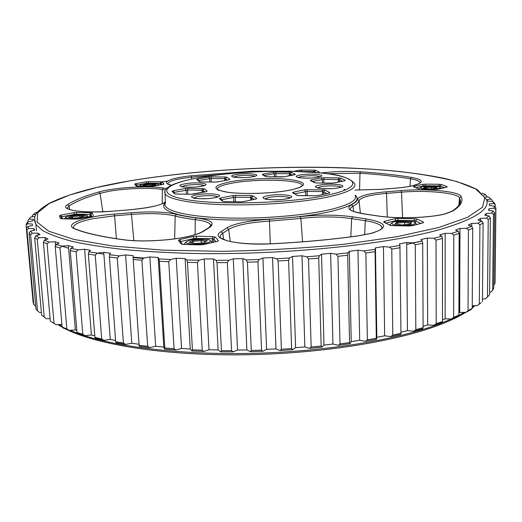 <?xml version="1.0" encoding="UTF-8"?>
<svg xmlns="http://www.w3.org/2000/svg" width="522" height="522" viewBox="0 0 522 522"><rect width="100%" height="100%" fill="white"/><g stroke="black" fill="none" stroke-linecap="round" stroke-linejoin="round"><path stroke-width="0.78" d="M160.991 183.261L160.169 183.255L160.593 181.773L162.231 182.008L164.065 183.927L163.216 184.318M165.311 202.275C159.765 205.635 147.778 208.154 129.358 209.831L112.739 211.182C83.174 213.759 58.353 209.844 67.534 204.65C74.653 200.102 85.099 195.88 98.867 191.985C113.822 187.555 147.954 185.473 163.347 187.998L166.57 188.488M358.36 235.872C331.627 239.611 302.721 242.254 271.655 243.807C236.159 245.758 208.983 238.554 221.047 231.683L226.966 227.794C234.717 223.436 248.805 220.61 269.235 219.325L300.124 216.669C319.125 214.594 336.651 214.653 352.702 216.845L366.353 218.927C387.278 222.77 389.073 227.559 371.736 233.288L357.935 235.931M195.15 234.626L195.195 219.632C187.15 218.653 180.475 217.439 175.17 215.997L174.661 238.841M133.841 240.655L131.472 214.412L114.586 215.808L116.406 238.724M302.597 241.803L300.848 218.424L269.443 221.139L270.311 243.82M230.248 241.484L228.662 229.367L222.777 233.282L223.605 239.5M381.987 228.29L381.934 227.272C380.779 224.48 375.227 222.294 365.269 220.721L351.619 218.614L350.83 236.838M360.395 213.244L359.032 200.644C358.588 202.49 356.591 204.363 353.035 206.268L353.59 211.403M402.573 217.713L401.522 192.168L386.548 193.401L387.285 217.015M386.012 191.835L386.548 193.401C370.02 194.869 360.852 197.283 359.032 200.644L357.479 199.293C359.384 195.854 368.897 193.368 386.012 191.835L400.974 190.608C426.461 188.351 459.079 191.306 461.115 196.481C463.529 201.048 460.789 205.883 452.887 210.986L445.651 213.759C430.735 217.928 397.262 219.038 378.072 216.017L378.404 216.01C397.281 218.992 430.624 217.883 445.201 213.792L452.026 211.195C458.76 206.732 461.468 202.836 460.143 199.508L459.549 197.903C457.644 192.872 426.148 189.975 401.522 192.168L400.974 190.608M378.072 216.017L364.428 213.994C349.681 211.488 345.381 208.422 351.528 204.787L353.035 206.268C350.758 207.475 349.936 208.709 350.575 209.975C350.758 210.81 355.449 212.147 364.663 213.974M352.702 216.845L351.619 218.614C336.142 216.447 319.216 216.389 300.848 218.424L300.124 216.669M269.235 219.325L269.443 221.139C249.712 222.359 236.12 225.099 228.662 229.367L226.966 227.794M210.294 226.979L210.601 224.936C209.4 222.522 204.265 220.754 195.195 219.632L196.194 217.883C210.992 219.853 215.482 223.024 209.655 227.403L203.476 231.266C200.474 233.132 195.515 234.848 188.605 236.433C170.655 240.622 141.025 242.195 123.923 239.839C102.319 236.968 86.084 233.393 75.214 229.099C62.262 224.329 84.955 216.31 114.331 214.118L131.205 212.735C150.688 211.293 165.774 211.828 176.462 214.346C181.695 215.749 188.272 216.93 196.194 217.883M176.462 214.346L175.17 215.997C164.88 213.524 150.316 212.996 131.472 214.412L131.205 212.735M194.399 239.272L193.114 236.525L196.618 236.212L196.155 239.083M196.618 236.212L212.845 236.623L212.343 238.691L194.347 238.43L180.977 241.49L179.744 239.559L193.114 236.525M212.845 236.623L215.181 237.079L213.511 238.926L213.576 242.195M182.23 244.126L180.292 241.634L178.452 240.348L179.744 239.559M215.181 237.079L218.529 240.577L217.191 241.34M182.55 244.348L181.219 243.924L178.452 240.348M218.529 240.577L217.354 241.379L203.593 244.55M183.848 244.427L181.219 243.924M217.354 241.379L203.319 244.668M200.559 244.883L183.542 244.413M254.188 199.417L251.604 197.551L253.105 195.9L256.798 198.53L255.682 199.11M250.547 200.167L250.919 195.58L253.105 195.9M256.798 198.53L255.349 199.228M251.637 199.946L251.604 197.551L251.219 197.427L235.187 197.185L235.611 195.385L250.919 195.58M255.61 199.123L243.285 201.701M233.869 201.753L233.628 197.309L232.499 195.633L235.611 195.385M243.761 201.616L240.727 201.883M235.435 201.779L235.187 197.185L221.576 199.724L220.441 198.034L232.499 195.633M240.538 201.877L224.982 201.649M223.279 201.394L219.403 198.614L220.441 198.034M224.78 201.649L223.631 201.577M390.104 225.263L383.644 222.072L384.238 221.38L385.543 222.835M384.238 221.38L394.828 218.672L396.172 220.48L386.032 223.096M390.56 225.491L383.644 222.072M394.828 218.672L398.032 218.392L397.797 221.171M392.361 225.628L389.516 225.204M398.032 218.392L414.461 218.698L414.227 220.656L397.777 220.336L396.172 220.48L396.198 221.406M409.3 225.98L392.244 225.621M414.461 218.698L417.176 219.096L415.584 220.852L415.538 223.253M392.316 225.589L412.504 225.68L409.196 225.98M417.176 219.096L423.525 222.15L422.2 222.992M412.073 225.7L423.055 222.855L412.504 225.68M322.792 189.806L322.472 191.574L307.073 191.398L307.406 189.636L325.095 190.106L323.627 191.731L323.62 194.295M305.735 195.672L305.566 191.522L304.391 189.877L307.406 189.636M294.434 193.642L293.279 192.174L304.391 189.877M325.095 190.106L329.813 192.605L328.703 193.205M297.279 195.352L292.47 192.729L293.279 192.174M329.813 192.605L329.101 193.173L317.702 195.567M297.657 195.528L292.47 192.729M329.101 193.173L317.461 195.652M299.178 195.613L296.724 195.293M317.983 195.561L315.001 195.815M437.938 189.199L446.525 187.17L435.563 189.408M446.16 187.261L447.204 186.654L446.871 187.15M438.252 189.179L435.537 189.388M444.509 187.646L440.216 186.021L441.553 184.54L447.204 186.654M435.498 189.408L421.254 189.258M439.022 186.732L439.217 184.273L441.553 184.54M421.182 189.258L435.524 189.388M440.183 187.313L440.216 186.021L439.746 185.917L425.091 185.754L425.28 184.149L439.217 184.273M418.84 188.977L413.522 186.817L419.264 189.016M423.76 186.478L422.598 184.364L425.28 184.149M413.522 186.817L413.939 186.328L414.99 187.281M264.067 175.412L263.055 174.12L273.274 172.227L274.298 173.682L264.302 175.549M266.142 176.658L262.259 174.57L263.055 174.12M273.274 172.227L275.988 172.025L275.812 176.899M267.695 176.834L265.646 176.606L262.259 174.57M275.988 172.025L289.619 172.103L289.299 173.669L274.298 173.682L274.448 176.886M267.766 176.854L265.646 176.606M289.619 172.103L291.609 172.338L290.297 173.787L290.304 175.581M281.743 176.958L267.636 176.854M291.609 172.338L295.367 174.335L294.219 174.87M284.014 176.808L281.619 176.958M199.835 181.76L196.696 179.548L197.681 179.079L198.699 180.814M197.681 179.079L208.656 177.115L209.648 178.596L198.464 180.619M200.102 181.897L196.696 179.548M208.656 177.115L211.449 176.899L211.045 178.491L211.253 182.015M201.296 181.95L199.241 181.682M211.449 176.899L225.015 177.004L224.623 178.596L209.648 178.596L209.851 182.002M215.201 182.074L201.127 181.943M225.015 177.004L226.907 177.252L225.569 178.726L225.602 180.397M217.55 181.91L215.038 182.074M226.907 177.252L229.843 179.34L228.91 179.79M228.551 179.888L217.915 181.852M202.425 188.481L201.988 190.191L187.626 190.021L188.077 188.318L204.396 188.768L202.973 190.334L203.012 192.266M186.38 194.151L186.132 190.138L185.088 188.553L188.077 188.318M187.881 194.171L187.626 190.021L174.204 192.364L173.16 190.758L185.088 188.553M204.396 188.768L207.195 191.163L206.177 191.659M173.558 192.246L172.045 191.293L173.16 190.758M207.195 191.163L205.746 191.783M175.372 193.995L174.394 193.74L172.045 191.293M206.164 191.698L193.779 194.06M176.56 194.053L174.394 193.74M194.177 193.995L191.287 194.236M344.344 180.827L334.243 182.909M344.742 180.788L334.028 182.981M342.595 181.186L339.352 179.64L340.729 178.119L345.362 180.292M334.498 182.902L331.705 183.131M338.243 182.08L338.537 177.865L340.729 178.119M331.594 183.131L316.828 182.994M339.339 181.858L339.352 179.64L338.935 179.542L323.757 179.392L324.051 177.754L338.537 177.865M316.71 182.994L314.518 182.72L316.763 182.974M322.485 183.026L322.348 179.503L321.239 177.969L324.051 177.754M314.518 182.72L310.283 180.501L315.007 182.765M312.058 181.225L310.995 180.012L321.239 177.969M162.074 184.527L160.991 183.379L162.231 182.008M164.065 183.927L162.74 184.436M160.215 184.86L160.169 183.255L148.281 183.144L148.711 181.663L160.593 181.773M163.06 184.383L152.391 186.276M146.982 183.574L146.075 181.858L148.711 181.663M152.692 186.23L150.166 186.439M148.3 183.457L146.963 183.242L136.653 185.049L135.766 183.653L146.075 181.858M149.984 186.439L138.03 186.308M136.085 185.088L134.702 184.103L135.766 183.653M137.841 186.308L136.209 186.054L137.919 186.289M318.27 172.541L317.709 172.651M318.42 172.482L319.275 172.058L318.674 172.462M316.286 172.528L314.512 171.66L315.712 170.342L319.275 172.058M313.585 172.306L313.852 170.126L315.712 170.342M293.645 171.327L299.374 170.25L300.326 171.542M314.512 172.377L314.166 171.581L301.559 171.484L301.833 170.061L313.852 170.126M92.401 216.206L91.683 216.408M92.061 216.336L78.796 218.894M91.572 216.389L90.835 214.457L92.283 213.022L93.445 215.71M79.155 218.829L76.225 219.096M90.038 216.682L89.947 214.444L90.515 212.676L92.283 213.022M75.925 219.096L62.281 218.809M91.637 216.376L90.835 214.457L76.323 214.183L76.904 212.415L90.515 212.676M61.968 218.803L60.219 218.437L62.098 218.77M74.803 214.816L73.778 212.669L76.904 212.415M60.219 218.437L59.521 215.684L61.237 217.041L61.687 218.757M76.362 214.679L76.323 214.183L74.757 214.314L61.968 216.728L60.983 215.071L73.778 212.669M486.791 197.042L486.798 196.044L485.604 194.81L482.119 193.101M492.213 201.472L492.226 200.272L488.912 197.185L485.414 196.951M485.604 194.81L484.09 195.111M494.517 203.215L495.28 204.787L493.773 203.456L492.846 201.531L494.517 203.215M495.254 207.195L495.28 204.787M490.869 198.999L486.752 199.672L487.802 201.068L492.846 201.531M493.792 284.94L494.934 283.74L495.078 281.534L495.893 208.291M495.9 207.893L495.763 209.544L494.099 208.161L494.288 206.138L495.9 207.893M494.934 283.74L495.763 209.544M493.773 203.456L489.179 204.076L489.421 205.551L494.288 206.138M489.616 292.209L490.856 292.079L492.657 290.343L493.753 288.066L494.569 212.793L493.466 214.509L491.659 213.054L493.042 210.96L494.569 212.793M492.657 290.343L493.466 214.509M494.099 208.161L489.055 208.709L489.036 210.333M489.055 208.709L488.442 210.242L493.042 210.96M482.472 299.041L485.571 298.825L489.59 294.78L490.354 217.857L488.227 219.618L486.302 218.092L488.938 215.945L490.354 217.857M487.489 297.103L488.227 219.618M491.659 213.054L486.204 213.518L486.184 215.397M486.204 213.518L484.677 215.103L488.938 215.945M481.173 302.734L477.284 305.618L481.173 302.734M483.104 223.031L479.914 224.812L477.878 223.214L481.832 221.034L483.104 223.031L482.452 301.585M479.307 303.921L479.914 224.812M486.302 218.092L480.475 218.457L480.455 220.689M480.475 218.457L477.989 220.069L481.832 221.034M471.125 309.52L465.937 312.371L468.025 310.701L472.234 308.391L471.125 309.52M472.723 228.238L468.443 230.013L466.329 228.336L471.614 226.17L472.723 228.238L472.234 308.391M468.025 310.701L468.443 230.013M477.878 223.214L471.751 223.462L471.738 226.391M472.247 305.82L477.284 305.618M471.751 223.462L468.286 225.073L471.614 226.17M458.003 316.195L451.504 318.968L453.638 317.33L458.903 315.092L458.003 316.195M459.158 233.399L453.794 235.135L451.634 233.386L458.251 231.259L459.158 233.399L458.903 315.092M453.638 317.33L453.794 235.135M466.329 228.336L459.973 228.453L459.699 312.437L465.937 312.371M459.973 228.453L455.523 230.052L458.251 231.259M458.91 312.815L459.699 312.437M441.821 322.648L434.056 325.284L436.19 323.692L442.493 321.559L441.821 322.648M442.447 238.43L436.027 240.1L433.841 238.26L441.762 236.218L442.447 238.43L442.493 321.559M436.19 323.692L436.027 240.1M451.634 233.386L445.142 233.36L445.136 318.838L451.504 318.968M445.142 233.36L439.713 234.907L441.762 236.218M442.493 319.836L445.136 318.838M422.689 328.749L413.731 331.202L415.832 329.656L423.107 327.666L422.689 328.749M422.696 243.226L415.277 244.792L413.111 242.874L422.252 240.955L422.696 243.226L423.107 327.666M415.832 329.656L415.277 244.792M433.841 238.26L427.329 238.078L427.662 324.945L434.056 325.284M427.329 238.078L420.967 239.552L422.252 240.955M423.101 326.328L427.662 324.945M400.805 334.374L390.756 336.586L392.779 335.091L400.948 333.297L400.805 334.374M400.1 247.689L391.781 249.124L389.673 247.128L399.924 245.373L400.948 333.297M392.779 335.091L391.781 249.124M413.111 242.874L406.684 242.528L407.421 330.641L413.731 331.202M406.684 242.528L399.454 243.891L399.924 245.373M400.935 332.227L407.421 330.641M376.453 339.391L365.465 341.31L367.371 339.868L376.297 338.315L376.453 339.391L376.825 337.329L384.655 335.803L390.756 336.586M374.966 251.728L365.857 252.994L363.854 250.919L375.07 249.372L376.297 338.315M367.371 339.868L365.857 252.994M389.673 247.128L383.448 246.612L384.655 335.803M383.448 246.612L375.462 247.839L375.07 249.372M375.462 247.839L376.825 337.329M350.001 343.691L338.256 345.27L339.998 343.887L349.551 342.608L350.001 343.691L351.234 341.603L359.691 340.305L365.465 341.31M347.678 255.238L337.936 256.309L336.07 254.162L348.063 252.857L347.678 255.238L349.551 342.608M339.998 343.887L337.936 256.309M363.854 250.919L357.968 250.24L359.691 340.305M357.968 250.24L349.335 251.297L348.063 252.857M349.335 251.297L351.234 341.603M321.904 347.163L309.611 348.363L311.158 347.039L321.147 346.06L321.904 347.163L323.992 345.081L332.932 344.05L338.256 345.27M318.707 258.149L308.509 258.984L306.825 256.778L319.379 255.747L318.707 258.149L321.147 346.06M311.158 347.039L308.509 258.984M336.07 254.162L330.648 253.32L332.932 344.05M330.648 253.32L321.526 254.181L319.379 255.747M321.526 254.181L323.992 345.081M292.679 349.72L280.079 350.51L281.391 349.244L291.635 348.598L292.679 349.72L295.602 347.685L304.855 346.947L309.611 348.363M288.594 260.374L278.141 260.967L276.673 258.71L289.54 257.979L288.594 260.374L291.635 348.598M281.391 349.244L278.141 260.967M306.825 256.778L301.984 255.78L304.855 346.947M301.984 255.78L292.542 256.433L289.54 257.979M292.542 256.433L295.602 347.685M262.892 351.299L250.234 351.671L251.278 350.451L261.574 350.151L262.892 351.299L266.598 349.348L275.981 348.918L280.079 350.51M257.933 261.861L247.435 262.201L246.214 259.897L259.134 259.486L257.933 261.861L261.574 350.151M251.278 350.451L247.435 262.201M276.673 258.71L272.517 257.568L275.981 348.918M272.517 257.568L262.931 257.992L259.134 259.486M262.931 257.992L266.598 349.348M233.138 351.874L220.669 351.815L221.432 350.64L231.566 350.693L233.138 351.874L237.543 350.04L246.886 349.923L250.234 351.671M227.344 262.592L217.008 262.664L216.049 260.334L228.773 260.243L227.344 262.592L231.566 350.693M221.432 350.64L217.008 262.664M246.214 259.897L242.821 258.638L246.886 349.923M242.821 258.638L233.288 258.827L228.773 260.243M233.288 258.827L237.543 350.04M203.998 351.437L191.959 350.947L192.429 349.818L202.21 350.216L203.998 351.437L209.015 349.74L218.131 349.942L220.669 351.815M197.427 262.546L187.457 262.351L186.785 260.008L199.052 260.243L197.427 262.546L202.21 350.216M192.429 349.818L187.457 262.351M216.049 260.334L213.491 258.977L218.131 349.942M213.491 258.977L204.2 258.925L199.052 260.243M204.2 258.925L209.015 349.74M176.031 350.001L164.652 349.107L164.821 348.011L174.067 348.735L176.031 350.001L181.558 348.481L190.269 348.99L191.959 350.947M168.769 261.737L159.36 261.287L158.969 258.945L170.557 259.486L168.769 261.737L174.067 348.735M164.821 348.011L159.36 261.287M186.785 260.008L185.088 258.573L190.269 348.99M185.088 258.573L176.221 258.292L170.557 259.486M176.221 258.292L181.558 348.481M149.755 347.626L139.23 346.354L139.1 345.283L147.654 346.314L149.755 347.626L155.667 346.288L163.823 347.091L164.652 349.107M141.899 260.197L133.208 259.512L133.103 257.183L143.811 258.012L141.899 260.197L147.654 346.314M139.1 345.283L133.208 259.512M158.969 258.945L158.159 257.463L163.823 347.091M158.159 257.463L149.86 256.954L143.811 258.012M149.86 256.954L155.667 346.288M125.606 344.383L116.099 342.765L115.688 341.721L123.407 343.026L125.606 344.383L131.785 343.248L139.035 344.285M117.274 257.985L109.431 257.085L109.6 254.775L119.257 255.871L117.274 257.985L123.407 343.026M115.688 341.721L109.431 257.085M133.103 257.183L133.162 255.669L125.58 254.958L119.257 255.871M125.58 254.958L131.785 343.248M103.95 340.364L95.585 338.445L94.906 337.408L101.699 338.961L103.95 340.364L110.272 339.437L115.597 340.481M95.245 255.16L88.368 254.07L88.792 251.8L97.275 253.124L95.245 255.16L101.699 338.961M94.906 337.408L88.368 254.07M109.6 254.775L110.494 253.268L103.734 252.367L97.275 253.124M103.734 252.367L110.272 339.437M85.053 335.672L77.915 333.506L77.002 332.468L82.789 334.224L85.053 335.672L91.402 334.954L94.789 335.842M76.101 251.806L70.255 250.553L70.914 248.328L78.13 249.855L76.101 251.806L82.789 334.224M77.002 332.468L70.255 250.553M88.792 251.8L90.469 250.312L84.61 249.255L78.13 249.855M84.61 249.255L91.402 334.954M69.1 330.419L63.247 328.051L62.125 327.013L66.862 328.932L69.1 330.419L75.37 329.911L76.832 330.419M60.017 248.002L55.234 246.619L56.108 244.446L62.007 246.136L60.017 248.002L66.862 328.932M62.125 327.013L55.234 246.619M70.914 248.328L73.302 246.886L68.402 245.692L62.007 246.136M68.402 245.692L75.37 329.911M56.187 324.723L50.327 321.16L56.187 324.723L61.903 324.436M47.078 243.839L43.378 242.352L44.435 240.244L49.003 242.058L47.078 243.839L54.014 323.203M50.327 321.16L43.378 242.352M56.108 244.446L59.136 243.063L55.215 241.764L49.003 242.058M55.215 241.764L55.56 245.803M34.674 237.843L35.881 235.8L39.13 237.706L37.297 239.409L34.674 237.843L41.616 315.02L46.341 318.701L50.105 318.622M37.297 239.409L44.253 317.148M44.435 240.244L48.017 238.939L45.075 237.556L39.13 237.706M45.075 237.556L45.284 239.931M29.036 233.171L30.374 231.194L32.344 233.164L30.622 234.783L29.036 233.171L35.92 308.704L37.532 310.877L39.515 312.456L41.388 312.476M30.622 234.783L37.532 310.877M35.881 235.8L39.926 234.58L37.956 233.145L32.344 233.164M37.956 233.145L38.132 235.122M26.341 228.408L27.783 226.502L28.534 228.499L26.942 230.045L26.341 228.408L33.114 302.303L33.754 304.496L35.679 306.094M26.942 230.045L33.754 304.496M30.374 231.194L34.798 230.078L33.754 228.603L28.534 228.499M33.754 228.603L33.904 230.3M26.1 225.263L26.433 223.625L27.947 221.791L27.549 223.788L26.1 225.263L26.381 228.355M27.783 226.502L32.501 225.491L32.338 224.003L27.549 223.788M32.338 224.003L32.468 225.497M27.914 220.499L30.674 217.119L27.914 220.499L28.031 221.778M27.947 221.791L32.879 220.884L33.545 219.41L29.219 219.096M37.349 212.323L35.777 212.532L33.336 214.464L32.188 215.808L32.286 216.865M30.674 217.119L35.046 216.434M35.777 214.718L33.336 214.464M167.542 181.095L160.352 182.054M312.978 172.26C311.171 171.666 307.98 171.47 303.406 171.679M158.427 184.109L158.212 183.953C156.15 182.563 140.986 183.607 140.509 185.173L140.535 185.473C141.501 187.267 160.502 185.806 158.427 184.109M145.357 184.162L152.117 183.653L156.28 184.273L153.677 185.421L146.852 185.943L142.695 185.31L145.357 184.162L145.866 184.892L144.333 185.558M145.925 185.806L145.866 184.892L151.863 184.436L151.935 185.558M154.884 184.892L151.863 184.436L152.117 183.653M81.21 214.535C73.204 214.659 68.082 215.534 65.844 217.172C65.596 218.052 67.54 218.555 71.671 218.692C79.69 218.94 89.83 216.61 86.632 215.299L81.21 214.535M65.844 217.172L64.689 218.464M68.382 217.263L72.043 215.684L80.081 215.031L84.564 215.932L80.982 217.517L72.839 218.183L68.382 217.263M87.102 215.69L88.694 216.943M82.985 216.63L79.736 215.971L72.604 216.558L70.137 217.622M79.866 217.609L80.081 215.031M72.734 218.163L72.043 215.684M190.543 239.931L186.256 241.81C184.24 244.159 198.308 245.125 206.177 243.128C210.164 242.104 211.325 241.073 209.648 240.042C204.983 238.528 198.614 238.489 190.543 239.931M184.514 244.394L184.971 243.174M195.117 243.559L189.192 242.332L192.396 240.309L201.414 239.507L207.358 240.707L204.265 242.737L195.117 243.559M210.373 240.668L212.323 242.489M201.238 243.011L201.107 240.609L193.107 241.327L190.948 242.697M193.212 243.167L193.107 241.327L192.396 240.309M205.994 241.601L201.107 240.609L201.414 239.507M392.466 224.14C397.085 226.92 419.753 225.034 414.546 222.32L414.292 222.183C410.514 220.043 393.177 220.63 391.865 222.933L392.466 224.14M415.068 222.816L416.804 224.434M410.377 224.212L402.038 224.962L395.102 223.899L396.518 222.118L404.752 221.387L411.675 222.418L410.377 224.212M390.025 225.223L390.43 224.343M397.314 224.238L397.307 223.077L396.492 224.114M404.628 224.728L404.609 222.424L397.307 223.077L396.518 222.118M410.103 224.238L410.742 223.351L404.609 222.424L404.752 221.387M411.675 222.418L410.742 223.351M429.097 189.297C437.025 189.147 440.64 188.416 439.935 187.104C438.63 186.426 435.857 186.047 431.616 185.969C425.658 186.015 421.985 186.53 420.595 187.528C420.373 188.54 423.205 189.134 429.097 189.297M437.279 187.052L436.359 188.318L429.404 188.892L423.44 188.188L424.438 186.928L431.322 186.367L437.279 187.052L436.496 187.835L431.218 187.222L425.11 187.718L424.634 188.331M425.11 188.383L424.438 186.928M431.218 188.742L431.322 186.367M436.131 188.338L436.496 187.835M36.488 230.77L35.92 224.447C33.806 217.126 32.455 213.655 49.146 203.397C67.084 194.438 93.751 186.961 129.162 180.971C192.057 170.413 270.84 165.657 340.703 167.686C381.223 169.017 415.78 172.58 444.372 178.38C457.239 181.369 468.28 185.166 477.486 189.754L486.608 199.685C490.282 209.25 474.831 219.162 440.255 229.426C387.415 244.537 283.192 255.284 193.068 253.451C168.006 252.765 144.835 251.454 123.557 249.509C103.669 247.245 86.495 244.518 72.029 241.34C59.24 237.954 49.375 234.319 42.432 230.43L35.92 224.447L34.543 220.989L34.752 217.524M438.8 227.462L467.516 217.341L482.589 207.162L484.808 197.564L475.744 188.984L457.311 181.715C441.116 177.545 421.972 174.159 399.872 171.555C319.771 163.412 211.162 167.288 129.312 180.971L96.753 187.476L69.472 195.058L49.179 203.554L37.734 212.702L37.062 222.111L48.833 231.253L74.098 239.474L112.745 246.012L163.112 250.149L221.785 251.33C263.584 250.553 304.319 248.204 343.998 244.27L396.909 236.727L438.8 227.462M227.422 180.064L224.623 178.596L224.656 180.573M292.757 175.111L289.299 173.669L289.312 175.77M196.644 194.895C209.622 192.227 228.675 195.045 214.764 197.688C201.316 200.481 182.4 197.44 196.644 194.895M217.791 196.787C213.648 195.293 206.966 195.208 197.74 196.546L193.518 198.014M319.268 185.173C330.472 182.687 351.397 185.245 339.235 187.705C327.653 190.295 306.721 187.542 319.268 185.173M340.97 187.157C339.293 185.649 326.504 185.421 320.423 186.772L317.396 187.842M165.337 203.084L165.096 193.714C163.928 191.039 165.663 188.422 170.296 185.858C176.39 182.726 186.08 179.979 199.371 177.604C227.129 172.978 257.516 170.864 290.532 171.262C321.402 172.854 345.042 172.945 354.634 183.633C356.617 188.031 348.233 192.383 329.48 196.696C304.639 202.164 262.723 205.564 227.455 204.794C192.142 204.03 168.006 199.358 165.096 193.714L164.9 191.339M328.247 194.993C364.8 187.007 358.092 177.062 323.562 173.278C289.377 169.382 235.135 171.294 199.561 177.597C163.693 183.816 153.696 194.243 187.6 199.789C220.995 205.472 292.15 203.078 328.247 194.993M355.267 195.13C361.159 200.468 353.192 205.864 331.366 211.325C302.832 218.072 251.917 221.628 214.118 219.338C176.182 217.08 157.696 209.805 165.324 202.667M165.344 203.384C164.717 204.781 164.737 205.635 165.409 205.955C168.325 212.01 192.527 217.087 227.918 218C263.264 218.927 305.266 215.403 330.139 209.609C348.918 205.042 357.302 200.396 355.293 195.685M321.023 172.971C334.1 171.438 347.306 171.059 360.63 171.823C379.461 173.05 396.42 174.909 411.519 177.408C424.132 179.836 424.523 182.628 412.68 185.78C408.067 186.811 402.286 187.62 395.343 188.194L395.154 188.207M203.476 231.266L202.706 231.455C199.913 233.203 195.111 234.867 188.298 236.44C170.603 240.577 141.123 242.13 124.36 239.826L123.923 239.839M230.332 181.76C247.265 178.589 274.702 177.63 290.839 179.659C307.719 182.315 307.758 185.747 290.969 189.956C273.906 193.518 242.723 194.582 226.75 192.155C211.253 189.075 212.447 185.604 230.332 181.76M302.368 185.799L302.258 185.284C300.685 179.561 255.467 178.465 231.376 183.294C221.282 185.245 216.604 187.385 217.354 189.714M184.69 183.868C196.977 181.493 214.562 183.927 201.401 186.276C188.696 188.749 171.249 186.132 184.69 183.868M204.278 185.493C200.304 184.259 194.112 184.233 185.708 185.408L181.741 186.648M235.898 174.589C247.115 172.417 264.843 174.589 252.778 176.736C241.203 178.994 223.547 176.671 235.898 174.589M254.997 176.142C250.912 174.994 244.883 174.968 236.903 176.058L233.595 177.056M267.486 195.809C279.864 193.075 300.776 195.972 287.413 198.686C274.592 201.544 253.731 198.419 267.486 195.809M289.795 197.923C288.268 196.279 275.29 196.031 268.66 197.499L264.974 198.869M204.8 191.926L202.973 190.334L201.988 190.191L202.034 192.455M90.906 216.519L90.828 214.614L90.913 216.519M299.935 175.027C310.662 172.808 329.897 175.027 318.283 177.219C307.217 179.529 287.994 177.154 299.935 175.027M319.999 176.73C315.595 175.444 309.265 175.379 301.005 176.527L298.108 177.447M160.717 183.287L161.03 184.716M327.033 193.564L322.472 191.574L322.472 194.543M420.752 223.377L415.049 220.708L414.227 220.656L414.194 222.137M216.043 241.614L213.511 238.926L212.343 238.691L212.415 242.469M322.531 189.799L324.423 189.923M114.331 214.118L114.586 215.808L93.275 218.653C78.718 221.628 72.206 224.852 73.739 228.323L75.664 229.099M165.454 189.917L162.335 189.434C150.127 187.47 125.561 188.318 109.189 191.267L100.094 193.297L102.801 211.762M222.033 174.387L191.672 177.128L181.375 178.55C171.81 180.292 167.347 182.171 167.986 184.181M59.521 215.684L60.983 215.071M299.374 170.25L301.833 170.061M136.209 186.054L134.702 184.103M413.939 186.328L422.598 184.364M423.525 222.15L423.055 222.855M395.343 188.194L380.577 189.395L354.986 190.041M171.418 185.284C159.484 182.693 170.453 177.878 191.156 175.803L252.576 171.196L273.861 171.229M351.528 204.787C355.045 202.927 357.022 201.094 357.479 199.293M203.906 244.55L200.272 244.877M95.761 252.902L103.871 254.162M133.293 257.594L143.426 258.455M406.697 244.4L420.973 241.347M419.969 182.883L419.936 182.524C419.407 181.043 416.256 179.803 410.481 178.811L410.031 186.282M411.519 177.408L410.481 178.811C395.513 176.305 378.685 174.433 359.991 173.2L359.547 190.112M360.63 171.823L359.991 173.2L327.287 173.709M191.156 175.803L191.835 179.072M163.347 187.998L162.335 189.434L162.212 203.743M98.867 191.985L100.094 193.297C86.45 197.185 76.108 201.407 69.08 205.949L69.687 209.537M67.534 204.65L69.08 205.949L67.579 207.456L67.73 208.898L70.94 209.922C79.788 212.049 93.712 212.467 112.713 211.162L112.693 211.188M221.047 231.683L222.777 233.282C220.421 234.861 219.71 236.42 220.636 237.98L226.659 240.57C237.047 243.428 252.035 244.485 271.629 243.761L271.616 243.807M366.353 218.927L365.269 220.721L364.702 234.776M458.864 205.309L459.549 197.903L461.115 196.481M460.019 203.195L460.143 199.508L459.732 203.861M345.714 189.884L343.9 189.336M310.283 180.501L310.995 180.012M191.085 194.236L176.351 194.047M229.843 179.34L228.936 179.816M295.367 174.335L284.412 176.743M314.864 195.815L299.028 195.613M222.613 201.309L219.403 198.614M294.682 193.792L307.073 191.398L307.249 195.691M180.364 241.725L180.977 241.49L181.095 242.665M61.237 217.041L61.968 216.728L62.209 218.777M173.774 192.468L174.204 192.364L174.263 192.977M136.164 185.179L136.653 185.049L136.744 185.93M300.326 171.581L301.566 171.594M425.104 186.295L425.091 185.754L423.747 185.865L415.91 187.652M323.894 183.039L323.757 179.392L312.534 181.473M452.887 210.986L452.026 211.195M271.655 243.807L271.629 243.761C302.63 242.208 331.457 239.572 358.118 235.853M75.214 229.099L76.225 229.308C86.796 233.438 102.788 236.942 124.197 239.807M208.787 227.657L209.655 227.403M165.311 202.04L164.789 202.347M112.739 211.182L129.325 209.811C149.285 207.815 161.167 205.276 164.959 202.21L165.304 201.936M252.576 171.196L252.641 171.927M80.134 334.204C117.215 347.332 184.377 355.306 256.824 353.237C329.265 351.149 399.545 339.163 440.346 323.542L451.426 318.968M458.518 315.562L464.319 312.391M472.24 307.197L474.12 305.748M58.823 324.593L62.072 326.426M70.183 330.328L77.791 333.362M218.072 196.794L214.516 197.694C207.586 199.424 193.251 198.595 193.362 197.995L193.336 198.047M341.323 187.137L338.935 187.718C332.377 189.525 316.332 188.357 317.148 187.796M419.897 182.961L420.093 182.693C421.345 182.765 418.774 183.803 412.36 185.799C407.839 186.811 402.129 187.607 395.239 188.174L380.479 189.375L354.986 190.021M381.836 228.512L381.934 227.272C381.275 227.846 386.065 228.492 371.279 233.314L358.164 235.846M302.251 185.93L302.258 185.284L302.14 186.034C302.16 185.897 302.16 187.32 290.695 189.962C274.115 193.434 243.65 194.523 227.775 192.253C212.676 189.192 219.423 189.819 217.393 189.793M204.67 185.44L201.192 186.282C194.765 187.822 181.186 187.104 181.447 186.595L181.421 186.641M255.467 176.064L252.563 176.743C245.281 178.433 231.083 177.147 233.203 176.978M290.167 197.74L287.12 198.693C280.197 200.578 264.393 199.476 264.843 198.856M320.449 176.664L318.028 177.232C311.53 178.87 296.646 177.8 297.742 177.363M202.706 231.455L208.891 227.592C211.149 225.36 211.723 224.473 210.601 224.936L210.542 226.228M68.617 248.25L59.913 245.562M182.583 244.348L183.672 244.368M200.389 244.831L183.724 244.374M203.56 244.557L200.441 244.838M255.584 199.13L243.506 201.623M243.48 201.629L240.649 201.851M240.616 201.851L224.897 201.623M224.865 201.623L223.664 201.583M378.293 215.997L364.767 213.994M171.51 185.238L168.136 184.201M390.573 225.491L392.296 225.589M297.69 195.535L314.923 195.789M317.67 195.574L314.949 195.789M294.415 174.798L284.203 176.749L267.714 176.834M200.122 181.897L201.198 181.924M215.11 182.054L201.224 181.924M215.129 182.054L217.707 181.858M229.041 179.796L217.726 181.852M206.294 191.672L191.202 194.21M175.392 194.001L176.436 194.027M191.169 194.21L176.469 194.027M334.217 182.915L331.659 183.111M331.64 183.111L316.782 182.974M163.288 184.338L150.095 186.419M150.068 186.419L137.945 186.289M318.459 172.475L317.598 172.638M92.42 216.258L78.972 218.822M78.953 218.829L76.101 219.064M76.049 219.064L62.151 218.777M474.987 305.716L472.234 307.921M465.715 312.378C458.786 316.671 450.081 320.821 439.602 324.841C395.885 341.682 318.192 354.079 241.144 354.816C164.045 355.508 97.36 344.807 66.04 329.219M62.549 327.411L57.844 324.638M140.509 185.173L139.478 186.308M186.256 241.81L184.56 243.617M391.865 222.933L390.169 224.59M440.216 187.372L441.305 188.403M420.595 187.528L419.153 188.944"/></g></svg>
